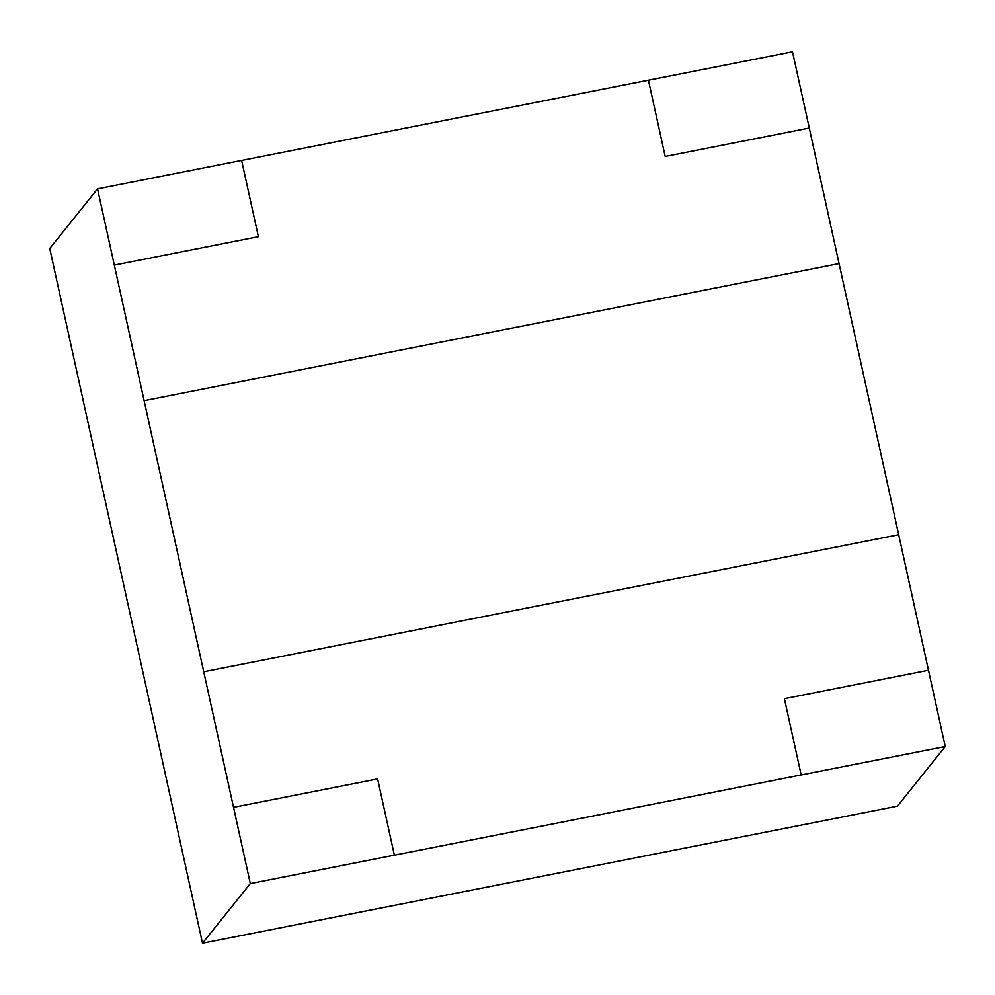 <?xml version="1.0" encoding="UTF-8"?>
<svg xmlns="http://www.w3.org/2000/svg" width="995" height="995" viewBox="0 0 995 995"><rect width="100%" height="100%" fill="white"/><g stroke="black" fill="none" stroke-linecap="round" stroke-linejoin="round"><path stroke-width="1.49" d="M897.453 806.149L202.495 943.21L49.75 248.476L97.547 188.851L241.623 160.431L97.547 188.851L49.75 248.476L202.495 943.21L250.305 883.585L203.726 671.774L898.684 534.713L839.071 263.6L144.126 400.662L203.726 671.774L97.547 188.851L114.313 265.105L258.389 236.686L241.623 160.431L258.389 236.686L114.313 265.105L144.113 400.674L114.313 265.105L144.126 400.662L839.071 263.6L898.684 534.713L203.726 671.774L250.305 883.585L394.381 855.178L377.615 778.923L233.539 807.343L377.615 778.923L394.381 855.178L250.305 883.585L202.495 943.21L897.453 806.149L945.25 746.524L928.484 670.269L784.408 698.689L801.174 774.943L945.25 746.524L897.453 806.149M648.429 80.197L792.505 51.79L809.271 128.032L792.505 51.79L648.429 80.197L665.195 156.451L809.271 128.032L665.195 156.451L648.429 80.197L241.623 160.431M928.484 670.269L945.25 746.524L394.368 855.178L801.174 774.943L784.408 698.689L928.484 670.269L898.684 534.713M203.726 671.787L233.526 807.343L203.726 671.787M394.381 855.178L801.174 774.943L394.368 855.178M839.071 263.6L809.271 128.032"/></g></svg>
